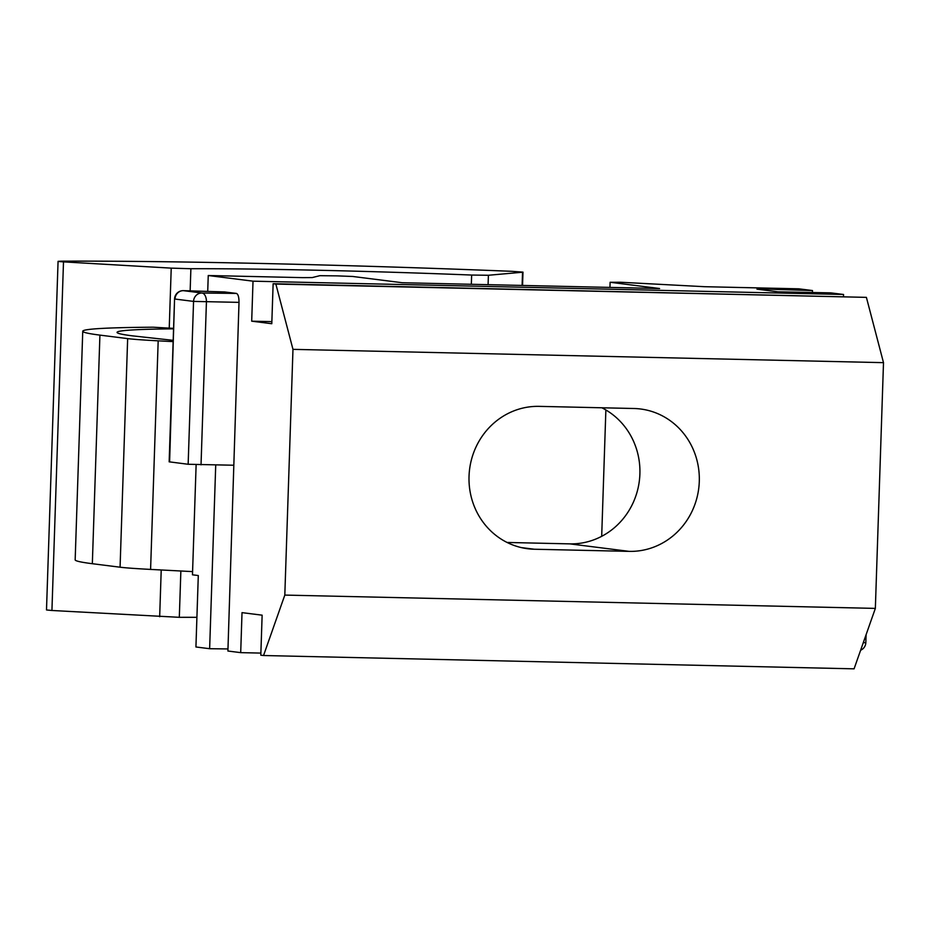 <?xml version="1.0" encoding="UTF-8"?>
<svg xmlns="http://www.w3.org/2000/svg" width="930" height="930" viewBox="0 0 930 930"><rect width="100%" height="100%" fill="white"/><g stroke="black" fill="none" stroke-linecap="round" stroke-linejoin="round"><path stroke-width="1.4" d="M58.811 261.516L63.496 261.876L51.929 610.487L46.5 609.952L58.067 261.342L58.811 261.516M196.125 464.721L192.475 574.81L198.299 575.542L195.928 646.978L209.634 648.71L227.978 648.942M609.941 287.417L610.115 282.278L659.591 288.533L402.26 282.732L352.772 276.477A286.045 8.986 1.9 0 1 337.241 275.873L319.839 275.687L312.189 277.582L302.552 277.64L208.25 275.513L207.716 291.416M812.413 292.636L812.483 290.555L798.777 288.823L704.475 286.696L620.589 282.255A286.045 8.986 1.9 0 1 610.115 282.278M292.973 349.355L883.5 362.654L875.351 608.394L284.812 595.084L292.973 349.355L275.861 284.057L273.129 283.72L271.793 323.721L251.693 321.175L253.018 281.174L208.25 275.513M534.378 549.235A71.505 67.704 -82.8 0 1 527.787 548.747A71.505 67.704 -82.8 0 1 469.232 472.789A71.505 67.704 -82.8 0 1 539.121 406.364L633.935 408.502A71.505 67.704 -82.8 0 1 640.526 408.991A71.505 67.704 -82.8 0 1 699.093 484.949A71.505 67.704 -82.8 0 1 629.192 551.374L534.378 549.235L521.277 547.584M601.85 407.782A71.505 67.704 -82.8 0 1 637.922 488.762A71.505 67.704 -82.8 0 1 569.799 543.876L507.071 542.457M253.018 281.174L843.557 294.485L830.757 292.869L777.91 291.811L756.985 289.172L764.565 289.067L764.53 290.125M812.483 290.555L764.565 289.067M601.687 536.319L605.872 409.967M192.58 571.613L150.59 569.416A71.505 2.244 -178.1 0 1 120.075 567.207L92.337 563.708A327.511 10.288 -178.1 0 1 75.167 559.837L82.747 331.243A327.511 10.288 -178.1 0 1 153.276 327.209L169.237 328.127L171.225 268.131L63.496 261.876M120.075 567.207L127.654 338.613L99.917 335.114A327.511 10.288 -178.1 0 1 82.747 331.243M127.654 338.613A71.505 2.244 1.9 0 0 158.181 340.833L150.59 569.416M173.143 341.612L158.181 340.833M173.573 328.825A293.194 9.207 1.9 0 0 117.052 332.382A293.194 9.207 1.9 0 0 132.42 335.846L173.189 340.345M173.584 328.348L169.237 328.127M224.595 291.95L236.464 293.427C238.15 294.194 239.01 297.17 239.01 302.366L227.908 651.023L240.696 652.639L260.865 653.092M843.487 296.565L843.557 294.485M273.129 283.72L866.4 297.368L883.5 362.654M240.696 652.639L242.021 612.638L262.132 615.172L260.807 655.185L263.539 655.522L854.077 668.833L875.351 608.394M263.539 655.522L284.812 595.084M215.725 465.012L209.634 648.71M275.861 284.057L866.4 297.368M251.693 321.175L271.862 321.629M196.904 617.322A293.194 9.207 1.9 0 0 179.316 617.322L51.929 610.487M471.336 284.289L471.65 275.048A293.194 9.207 1.9 0 0 190.882 268.724L190.15 290.869M58.067 261.342L61.438 261.167A459.095 14.415 -178.1 0 1 511.802 271.316L522.986 272.13L522.544 285.452M522.102 285.44L522.544 272.223L488.401 275.268L488.087 284.673M171.225 268.131L190.882 268.724M471.65 275.048L488.401 275.268M233.616 465.233L188.151 464.268L169.155 461.826L174.561 298.949L169.609 461.931M224.769 291.95L183.419 290.66L224.688 291.95M188.151 464.268L193.556 301.401L175.014 299.053A8.579 8.126 97.2 0 1 183.419 290.66L201.961 293.008A8.579 4.755 90.7 0 1 206.425 301.959L201.031 464.837M99.917 335.114L92.337 563.708M180.862 571.008L179.316 617.322M159.669 616.73L161.216 569.974M239.01 302.366L193.556 301.401A8.579 8.126 97.2 0 1 201.961 293.008L236.464 293.427M569.799 543.876L629.192 551.374M860.622 650.233A8.579 8.579 0 0 0 865.83 642.63L863.261 642.735M183.408 290.66A8.579 8.579 0 0 0 174.561 298.949M865.83 642.63L866.097 634.69"/></g></svg>
